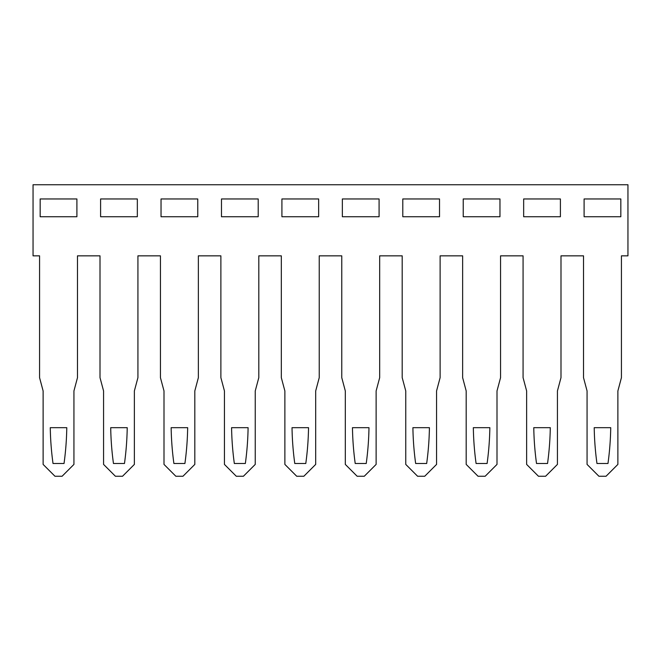<?xml version="1.0" encoding="UTF-8"?>
<svg xmlns="http://www.w3.org/2000/svg" width="661" height="661" viewBox="0 0 661 661"><rect width="100%" height="100%" fill="white"/><g stroke="black" fill="none" stroke-linecap="round" stroke-linejoin="round"><path stroke-width="0.99" d="M621.431 255.84L621.431 377.671L617.878 390.94L617.878 464.41L606.03 476.259L598.916 476.259L587.067 464.41L587.067 390.94L583.514 377.671L583.514 255.84L560.991 255.84L560.991 377.671L557.438 390.94L557.438 464.41L545.589 476.259L538.475 476.259L526.627 464.41L526.627 390.94L523.074 377.671L523.074 255.84L500.559 255.84L500.559 377.671L496.998 390.94L496.998 464.41L485.149 476.259L478.043 476.259L466.187 464.41L466.187 390.94L462.634 377.671L462.634 255.84L440.119 255.84L440.119 377.671L436.566 390.94L436.566 464.41L424.709 476.259L417.603 476.259L405.755 464.41L405.755 390.94L402.194 377.671L402.194 255.84L379.678 255.84L379.678 377.671L376.126 390.94L376.126 464.41L364.277 476.259L357.163 476.259L345.315 464.41L345.315 390.94L341.762 377.671L341.762 255.84L319.238 255.84L319.238 377.671L315.685 390.94L315.685 464.41L303.837 476.259L296.723 476.259L284.874 464.41L284.874 390.94L281.322 377.671L281.322 255.84L258.806 255.84L258.806 377.671L255.245 390.94L255.245 464.41L243.397 476.259L236.291 476.259L224.434 464.41L224.434 390.94L220.881 377.671L220.881 255.84L198.366 255.84L198.366 377.671L194.813 390.94L194.813 464.41L182.957 476.259L175.851 476.259L164.002 464.41L164.002 390.94L160.441 377.671L160.441 255.84L137.926 255.84L137.926 377.671L134.373 390.94L134.373 464.41L122.525 476.259L115.411 476.259L103.562 464.41L103.562 390.94L100.009 377.671L100.009 255.84L77.486 255.84L77.486 377.671L73.933 390.94L73.933 464.41L62.084 476.259L54.97 476.259L43.122 464.41L43.122 390.94L39.569 377.671L39.569 255.84L33.05 255.84L33.05 184.741L627.95 184.741L627.95 255.84L621.431 255.84M584.101 216.734L620.836 216.734L620.836 198.961L584.101 198.961L584.101 216.734M560.404 216.734L560.404 198.961L523.661 198.961L523.661 216.734L560.404 216.734M439.524 216.734L439.524 198.961L402.789 198.961L402.789 216.734L439.524 216.734M499.964 216.734L499.964 198.961L463.229 198.961L463.229 216.734L499.964 216.734M379.084 216.734L379.084 198.961L342.348 198.961L342.348 216.734L379.084 216.734M476.085 463.493A296.268 296.268 0 0 1 473.334 427.675L489.851 427.675A296.268 296.268 0 0 1 487.099 463.493L476.085 463.493M355.213 463.493A296.268 296.268 0 0 1 352.462 427.675L368.978 427.675A296.268 296.268 0 0 1 366.227 463.493L355.213 463.493M536.525 463.493A296.268 296.268 0 0 1 533.774 427.675L550.291 427.675A296.268 296.268 0 0 1 547.539 463.493L536.525 463.493M415.653 463.493A296.268 296.268 0 0 1 412.902 427.675L429.419 427.675A296.268 296.268 0 0 1 426.667 463.493L415.653 463.493M607.98 463.493L596.966 463.493A296.268 296.268 0 0 1 594.214 427.675L610.731 427.675A296.268 296.268 0 0 1 607.98 463.493M305.787 463.493L294.773 463.493A296.268 296.268 0 0 1 292.022 427.675L308.538 427.675A296.268 296.268 0 0 1 305.787 463.493M281.916 216.734L318.652 216.734L318.652 198.961L281.916 198.961L281.916 216.734M234.333 463.493A296.268 296.268 0 0 1 231.581 427.675L248.098 427.675A296.268 296.268 0 0 1 245.347 463.493L234.333 463.493M258.211 216.734L258.211 198.961L221.476 198.961L221.476 216.734L258.211 216.734M197.771 216.734L197.771 198.961L161.036 198.961L161.036 216.734L197.771 216.734M173.901 463.493A296.268 296.268 0 0 1 171.149 427.675L187.666 427.675A296.268 296.268 0 0 1 184.915 463.493L173.901 463.493M76.899 216.734L76.899 198.961L40.164 198.961L40.164 216.734L76.899 216.734M53.02 463.493A296.268 296.268 0 0 1 50.269 427.675L66.786 427.675A296.268 296.268 0 0 1 64.034 463.493L53.02 463.493M137.339 216.734L137.339 198.961L100.596 198.961L100.596 216.734L137.339 216.734M113.461 463.493A296.268 296.268 0 0 1 110.709 427.675L127.226 427.675A296.268 296.268 0 0 1 124.475 463.493L113.461 463.493"/></g></svg>
